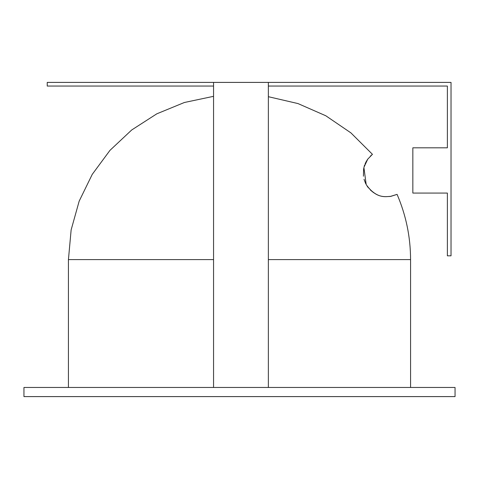 <?xml version="1.0" encoding="UTF-8"?>
<svg xmlns="http://www.w3.org/2000/svg" width="479" height="479" viewBox="0 0 479 479"><rect width="100%" height="100%" fill="white"/><g stroke="black" fill="none" stroke-linecap="round" stroke-linejoin="round"><path stroke-width="0.72" d="M213.556 86.058L47.235 86.058L47.235 82.406L451.026 82.406L451.026 255.822L447.374 255.822L447.374 193.073L412.838 193.073L412.838 147.813L447.374 147.813L447.374 86.058L268.36 86.058M213.556 82.406L213.556 387.463M268.36 82.406L268.36 387.463M365.746 183.75L364.034 179.296M363.411 176.224L363.639 168.548M364.208 166.267L364.645 164.956M365.106 163.794L365.609 162.704M365.902 162.118L367.674 159.25M370.405 156.1L371.135 155.424M371.686 154.945L372.111 154.603M372.369 154.4L367.74 159.16L363.896 167.405L366.19 184.589C376.566 199.324 385.978 196.342 390.175 196.48L397.079 194.378L390.732 196.39C386.463 196.306 378.159 199.492 367.195 186.235L367.956 187.301M373.608 192.672L370.423 190.091M239.5 387.463L455.05 387.463L455.05 396.594L23.95 396.594L23.95 387.463L239.5 387.463M397.079 194.378C406.024 215.197 410.521 236.937 410.569 259.594L268.36 259.594M213.556 259.594L68.431 259.594L68.431 387.463M372.452 154.334L350.921 132.887L325.804 115.768L297.968 103.566L268.36 96.698M410.569 259.594L410.569 387.463M68.431 259.594L71.137 229.89L79.167 201.162L92.249 174.362L109.966 150.358L131.719 129.965L156.801 113.828L184.385 102.494L213.556 96.327"/></g></svg>
